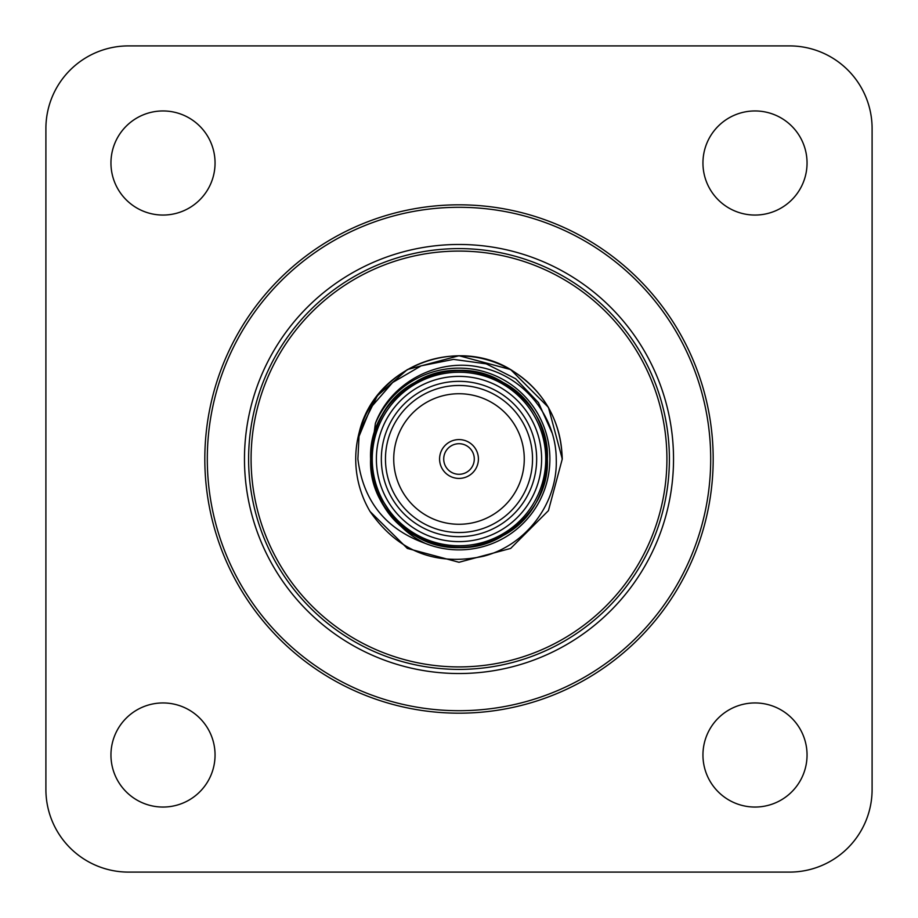 <?xml version="1.0" encoding="UTF-8"?>
<svg xmlns="http://www.w3.org/2000/svg" width="918" height="918" viewBox="0 0 918 918"><rect width="100%" height="100%" fill="white"/><g stroke="black" fill="none" stroke-linecap="round" stroke-linejoin="round"><path stroke-width="1.38" d="M474.285 459A15.285 15.285 0 0 0 459 443.715A15.285 15.285 0 0 0 443.715 459A15.285 15.285 0 0 0 459 474.285A15.285 15.285 0 0 0 474.285 459M439.584 459A19.416 19.416 0 0 0 459 478.416A19.416 19.416 0 0 0 478.416 459A19.416 19.416 0 0 0 459 439.584A19.416 19.416 0 0 0 439.584 459A19.416 19.416 0 0 0 459 478.416A19.416 19.416 0 0 0 478.416 459A19.416 19.416 0 0 0 459 439.584A19.416 19.416 0 0 0 439.584 459M244.475 459A214.525 214.525 0 0 1 459 244.475A214.525 214.525 0 0 1 673.525 459A214.525 214.525 0 0 1 459 673.525A214.525 214.525 0 0 1 244.475 459M669.394 459A210.394 210.394 0 0 0 459 248.606A210.394 210.394 0 0 0 248.606 459A210.394 210.394 0 0 0 459 669.394A210.394 210.394 0 0 0 669.394 459M666.916 459A207.916 207.916 0 0 1 459 666.916A207.916 207.916 0 0 1 251.084 459A207.916 207.916 0 0 1 459 251.084A207.916 207.916 0 0 1 666.916 459M551.959 432.676L538.441 402.589L515.652 378.755L486.219 363.838L453.526 359.386L421.178 365.834L392.686 382.462L370.998 407.34L358.387 437.886M370.08 511.533A103.275 103.275 0 0 1 359.213 432.389C374.372 367.315 455.202 335.586 510.637 369.564C543.663 390.242 560.875 420.054 562.275 459L548.436 510.637L510.637 548.436L459 562.275L407.363 548.436L370.08 511.533L407.363 548.436L459 562.275L510.637 548.436L548.436 510.637L562.275 459L548.436 510.637L510.637 548.436L459 562.275L407.363 548.436L370.08 511.533C398.068 551.511 435.878 566.406 483.499 556.239C526.232 545.292 557.949 503.053 556.239 459C556.056 415.556 522.64 375.198 479.965 367.223C437.542 357.836 390.643 382.508 375.393 423.382A90.882 90.882 0 0 1 549.882 459A90.882 90.882 0 0 1 425.321 543.41C413.915 537.971 404.127 530.478 395.945 520.919C379.386 503.569 370.952 482.925 370.631 459L375.393 423.382M425.321 543.41C385.549 529.066 363.08 500.93 357.894 459L359.213 432.389L377.355 395.761L407.363 369.564L459 355.725L510.637 369.564L548.436 407.363L562.275 459L548.436 407.363L510.637 369.564L459 355.725L407.363 369.564L377.355 395.761L359.213 432.389L377.355 395.761L407.363 369.564L459 355.725L510.637 369.564L548.436 407.363L562.275 459M545.751 459A86.751 86.751 0 0 1 459 545.751A86.751 86.751 0 0 1 372.249 459A86.751 86.751 0 0 1 459 372.249A86.751 86.751 0 0 1 545.751 459M376.38 459A82.62 82.62 0 0 0 459 541.62A82.62 82.62 0 0 0 541.62 459A82.62 82.62 0 0 0 459 376.38A82.62 82.62 0 0 0 376.38 459M381.337 459A77.663 77.663 0 0 1 459 381.337A77.663 77.663 0 0 1 536.663 459A77.663 77.663 0 0 1 459 536.663A77.663 77.663 0 0 1 381.337 459M532.532 459A73.532 73.532 0 0 0 459 385.468A73.532 73.532 0 0 0 385.468 459A73.532 73.532 0 0 0 459 532.532A73.532 73.532 0 0 0 532.532 459M524.27 459A65.27 65.27 0 0 0 459 393.73A65.27 65.27 0 0 0 393.73 459A65.27 65.27 0 0 0 459 524.27A65.27 65.27 0 0 0 524.27 459M713.183 459A254.183 254.183 0 0 0 459 204.817A254.183 254.183 0 0 0 204.817 459A254.183 254.183 0 0 0 459 713.183A254.183 254.183 0 0 0 713.183 459M207.296 459A251.704 251.704 0 0 0 459 710.704A251.704 251.704 0 0 0 710.704 459A251.704 251.704 0 0 0 459 207.296A251.704 251.704 0 0 0 207.296 459M807.048 163.002A52.051 52.051 0 0 0 754.998 110.952A52.051 52.051 0 0 0 702.947 163.002A52.051 52.051 0 0 0 754.998 215.053A52.051 52.051 0 0 0 807.048 163.002M215.053 163.002A52.051 52.051 0 0 0 163.002 110.952A52.051 52.051 0 0 0 110.952 163.002A52.051 52.051 0 0 0 163.002 215.053A52.051 52.051 0 0 0 215.053 163.002M215.053 754.998A52.051 52.051 0 0 0 163.002 702.947A52.051 52.051 0 0 0 110.952 754.998A52.051 52.051 0 0 0 163.002 807.048A52.051 52.051 0 0 0 215.053 754.998M807.048 754.998A52.051 52.051 0 0 0 754.998 702.947A52.051 52.051 0 0 0 702.947 754.998A52.051 52.051 0 0 0 754.998 807.048A52.051 52.051 0 0 0 807.048 754.998M128.52 45.9L789.48 45.9A82.62 82.62 0 0 1 872.1 128.52L872.1 789.48A82.62 82.62 0 0 1 789.48 872.1L128.52 872.1A82.62 82.62 0 0 1 45.9 789.48L45.9 128.52A82.62 82.62 0 0 1 128.52 45.9M378.227 494.848L382.921 503.948C405.572 545.338 463.292 559.578 503.179 535.527C561.277 505.462 561.277 412.538 503.179 382.473C448.11 347.199 367.625 393.661 370.631 459C367.625 524.339 448.11 570.801 503.179 535.527C561.277 505.462 561.277 412.538 503.179 382.473C448.11 347.199 367.625 393.661 370.631 459C367.625 524.339 448.11 570.801 503.179 535.527C561.277 505.462 561.277 412.538 503.179 382.473C448.11 347.199 367.625 393.661 370.631 459C367.625 524.339 448.11 570.801 503.179 535.527C561.277 505.462 561.277 412.538 503.179 382.473C473.722 366.844 444.278 366.844 414.821 382.473C356.723 412.538 356.723 505.462 414.821 535.527C469.89 570.801 550.375 524.339 547.369 459C550.375 393.661 469.89 347.199 414.821 382.473C366.248 408.866 354.887 481.64 395.945 520.919L377.034 492.014L370.631 459L376.541 490.763L394.109 518.98L376.541 490.763L370.631 459L376.541 490.763L394.109 518.98M371.79 473.252L370.631 459M358.823 434.684A103.08 103.08 0 0 1 562.08 459"/></g></svg>
